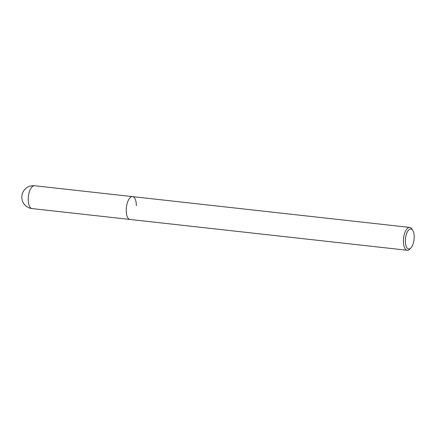 <?xml version="1.0" encoding="UTF-8"?>
<svg xmlns="http://www.w3.org/2000/svg" width="436" height="436" viewBox="0 0 436 436"><rect width="100%" height="100%" fill="white"/><g stroke="black" fill="none" stroke-linecap="round" stroke-linejoin="round"><path stroke-width="0.65" d="M412.783 230.421L411.927 229.053A11.489 4.927 96.3 0 0 409.753 227.423A11.489 4.927 96.3 0 0 403.425 241.135A11.489 4.927 96.3 0 0 407.213 250.259A11.489 4.927 96.3 0 0 409.693 249.152L410.832 248.002A10.055 4.311 -83.7 0 1 405.344 240.994A10.055 4.311 -83.7 0 1 408.009 230.818A10.055 4.311 -83.7 0 1 412.783 230.421A10.055 4.311 -83.7 0 1 414.2 236.977A10.055 4.311 -83.7 0 1 410.832 248.002M407.213 250.259L130.01 219.461A11.489 4.927 -83.7 0 1 126.217 210.337A11.489 4.927 -83.7 0 1 132.544 196.625A11.489 4.927 -83.7 0 1 136.337 205.754M32.019 208.577L130.01 219.461A11.489 4.927 -83.7 0 1 126.217 210.337A11.489 4.927 -83.7 0 1 132.544 196.625L34.558 185.741A11.489 11.489 0 0 0 21.8 197.137A11.489 11.489 0 0 0 32.019 208.577A11.489 4.927 -83.7 0 1 28.231 199.448A11.489 4.927 -83.7 0 1 34.558 185.741M409.753 227.423L132.544 196.625"/></g></svg>
